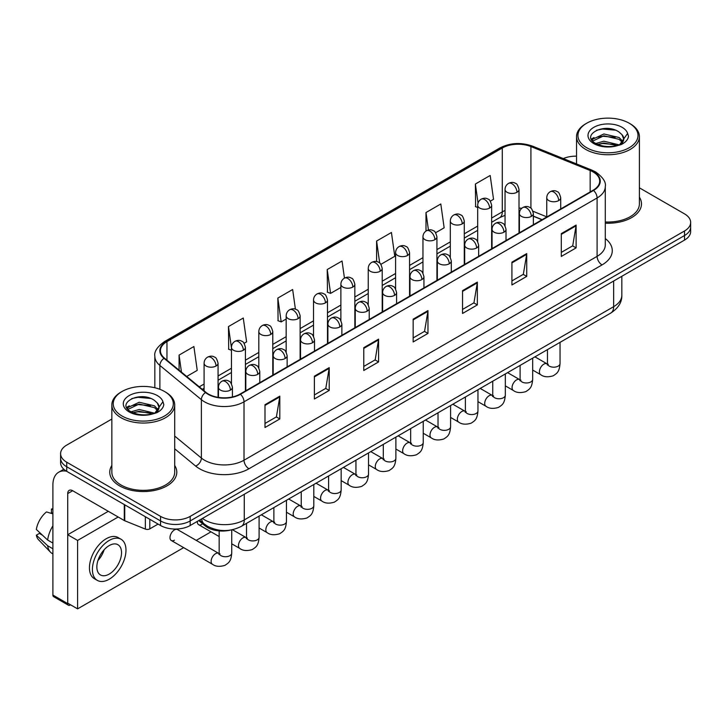 <?xml version="1.0" encoding="UTF-8"?>
<svg xmlns="http://www.w3.org/2000/svg" width="727" height="727" viewBox="0 0 727 727"><rect width="100%" height="100%" fill="white"/><g stroke="black" fill="none" stroke-linecap="round" stroke-linejoin="round"><path stroke-width="1.09" d="M541.988 219.754L533.373 216.273M230.232 530.137A20.956 12.095 180 0 1 205.132 525.875L198.707 520.587M111.849 465.453A33.524 19.356 0 0 0 109.75 472.186A33.524 19.356 0 0 0 119.564 485.872A33.524 19.356 0 0 0 156.105 490.071A33.524 19.356 0 0 0 176.797 472.186A33.524 19.356 0 0 0 174.698 465.453A33.524 19.356 0 0 1 176.797 472.186A33.524 19.356 0 0 1 156.105 490.071A33.524 19.356 0 0 1 119.564 485.872A33.524 19.356 0 0 1 109.75 472.186A33.524 19.356 0 0 1 111.849 465.453M593.15 171.963A22.346 12.904 180 0 1 599.702 181.087A22.346 12.904 180 0 1 593.15 190.21L240.064 394.061A22.346 12.904 180 0 1 205.95 392.344L164.466 358.129A22.346 12.904 180 0 1 160.422 350.732A22.346 12.904 180 0 1 166.965 341.608L502.293 148.008A22.346 12.904 180 0 1 530.919 146.563L590.17 170.518A22.346 12.904 180 0 1 593.15 171.963M593.55 171.736A22.91 13.222 0 0 0 590.488 170.254L531.237 146.3A22.91 13.222 0 0 0 501.903 147.781L166.574 341.381A22.91 13.222 0 0 0 164.011 358.32L205.496 392.525A22.91 13.222 0 0 0 240.455 394.288L593.55 190.438A22.91 13.222 0 0 0 593.55 171.736M111.849 419.052L66.73 445.097A20.956 12.095 0 0 0 60.595 453.657L60.595 462.781A20.956 12.095 0 0 0 66.73 471.332L160.558 525.503L160.558 520.941A20.956 12.095 0 0 0 190.183 520.941L684.516 235.539A20.956 12.095 0 0 0 690.65 226.988A20.956 12.095 0 0 1 684.516 235.539L190.183 520.941A20.956 12.095 0 0 1 160.558 520.941L66.73 466.77L160.558 520.941L160.558 516.379A20.956 12.095 0 0 0 190.183 516.379L684.516 230.977A20.956 12.095 0 0 0 690.65 222.426A20.956 12.095 0 0 0 684.516 213.874L639.396 187.83M60.595 458.219A20.956 12.095 0 0 0 66.73 466.77A20.956 12.095 0 0 1 60.595 458.219M265.001 404.703L265.001 427.512L279.813 418.952L279.813 396.142L265.001 404.703M265.001 423.459L276.414 416.871L279.759 396.906A5.589 3.226 -120 0 0 279.813 396.142M276.315 416.935L279.813 418.952M314.382 376.186L314.382 398.996L329.204 390.444L329.204 367.635L314.382 376.186M314.382 394.952L325.796 388.363L329.14 368.389A5.589 3.226 -120 0 0 329.204 367.635M325.696 388.418L329.204 390.444M363.773 347.679L363.773 370.488L378.585 361.937L378.585 339.127L363.773 347.679M363.773 366.435L375.177 359.856L378.522 339.882A5.589 3.226 -120 0 0 378.585 339.127M375.077 359.91L378.585 361.937M561.299 233.631L561.299 256.44L576.12 247.889L576.12 225.079L561.299 233.631M561.299 252.396L572.712 245.808L576.057 225.833A5.589 3.226 -120 0 0 576.12 225.079M572.612 245.862L576.12 247.889M511.917 262.147L511.917 284.957L526.73 276.396L526.73 253.587L511.917 262.147M511.917 280.904L523.331 274.315L526.675 254.35A5.589 3.226 -120 0 0 526.73 253.587M523.231 274.379L526.73 276.396M462.536 290.655L462.536 313.464L477.348 304.913L477.348 282.103L462.536 290.655M462.536 309.42L473.949 302.832L477.294 282.858A5.589 3.226 -120 0 0 477.348 282.103M473.85 302.886L477.348 304.913M413.154 319.162L413.154 341.972L427.967 333.42L427.967 310.611L413.154 319.162M413.154 337.928L424.559 331.339L427.903 311.374A5.589 3.226 -120 0 0 427.967 310.611M424.459 331.403L427.967 333.42M605.291 223.189A33.524 19.356 0 0 0 641.496 203.896A33.524 19.356 0 0 0 639.396 197.162A33.524 19.356 0 0 1 641.496 203.896A33.524 19.356 0 0 1 605.291 223.189M576.538 156.169A20.956 12.095 0 0 0 563.298 158.577M60.595 453.657A20.956 12.095 0 0 0 66.73 462.208L160.558 516.379M244.099 343.308L246.617 341.854L243.272 318.026L228.46 326.577L228.696 349.251M186.694 376.459L197.235 370.37L193.891 346.534L179.078 355.094L179.078 370.179M380.893 264.337L394.77 256.322L391.426 232.495L376.604 241.046L376.604 261.566M435.609 232.74L444.152 227.815L440.807 203.978L425.995 212.538L425.995 231.068M490.325 201.152L493.533 199.298L490.189 175.471L475.376 184.022L475.612 206.695M295.416 309.193L292.654 289.519L277.841 298.07L278.077 320.743M344.444 278.123L342.044 261.002L327.223 269.553L327.468 292.227M327.223 269.553L330.567 293.39L340.881 287.438M330.567 293.39L327.223 292.136M376.604 241.046L379.694 263.047M425.995 212.538L428.439 230.005M477.675 207.468L475.376 206.604M475.376 184.022L478.039 203.006M277.841 298.07L281.185 321.897L286.165 319.026M281.185 321.897L277.841 320.652M231.45 350.278L228.46 349.16M228.46 326.577L231.45 347.897M179.078 355.094L181.468 372.151M160.558 525.503A20.956 12.095 0 0 0 190.183 525.503L684.516 240.101A20.956 12.095 0 0 0 690.65 231.549L690.65 222.426M149.817 519.296L149.817 528.856L158.086 524.076M66.493 471.196A27.935 16.13 -120 0 0 58.687 472.232A27.935 16.13 -120 0 0 52.898 485.018L52.898 595.068L67.72 603.628L67.72 493.569A6.988 4.035 60 0 1 69.165 490.371A6.988 4.035 60 0 1 72.655 490.716L124.29 520.532L124.29 504.565M67.72 603.628A3.49 2.017 120 0 0 68.438 605.227L53.625 596.667A3.49 2.017 -60 0 1 52.898 595.068M68.438 605.227A3.49 2.017 120 0 0 70.183 605.046L70.583 604.819M149.817 528.856A3.49 2.017 180 0 1 145.345 529.074L124.753 520.759A3.49 2.017 180 0 1 124.29 520.532M605.291 221.971A31.425 18.148 0 0 0 639.396 203.896L639.396 136.612A31.425 18.148 0 0 0 630.191 123.781L629.2 123.208A30.034 17.339 0 0 0 586.734 123.208A30.034 17.339 0 0 0 586.734 147.726A30.034 17.339 0 0 0 629.2 147.726A30.034 17.339 0 0 0 629.2 123.208L630.191 123.781M586.734 123.208L585.744 123.781A31.425 18.148 0 0 0 576.538 136.612A31.425 18.148 0 0 0 585.744 149.435A31.425 18.148 0 0 0 619.995 153.37A31.425 18.148 0 0 0 639.396 136.612M623.53 139.975L623.757 138.893A15.785 9.115 0 0 0 621.976 134.677L619.15 132.105C604.591 121.809 580.346 135.24 595.313 143.228C601.429 146.536 608.644 147.381 616.978 145.763L621.412 144.473C625.674 142.283 628.046 139.548 628.51 136.276L627.637 133.441L619.668 144.618M595.786 143.501L603.883 141.211L619.295 144.891M615.224 144.591L602.638 143.51L597.639 144.419L603.883 143.019L617.541 145.636M592.241 140.575L592.723 139.202L603.883 133.968L619.131 137.53L622.803 141.356M592.678 141.093L603.883 135.776L619.131 139.348L622.194 142.21M621.976 134.677L623.748 139.102M623.757 139.466L622.003 144.164M591.342 139.048L594.014 137.548M596.458 130.278L602.638 129.024L615.378 130.151M591.678 139.729L592.796 139.057M597.621 137.176L602.638 136.267L615.224 137.348M122.036 391.499L121.045 392.071A31.425 18.148 0 0 0 111.849 404.903L111.849 472.186A31.425 18.148 0 0 0 121.045 485.018A31.425 18.148 0 0 0 155.296 488.953A31.425 18.148 0 0 0 174.698 472.186L174.698 404.903A31.425 18.148 0 0 0 165.492 392.071L164.511 391.499A30.034 17.339 0 0 0 122.036 391.499A30.034 17.339 0 0 0 122.036 416.017A30.034 17.339 0 0 0 164.511 416.017A30.034 17.339 0 0 0 164.511 391.499L165.492 392.071M111.849 404.903A31.425 18.148 0 0 0 121.045 417.725A31.425 18.148 0 0 0 155.296 421.66A31.425 18.148 0 0 0 174.698 404.903M158.831 408.265L159.059 407.184A15.785 9.115 0 0 0 157.277 402.967L154.451 400.395C139.893 390.099 115.648 403.53 130.615 411.518C136.731 414.826 143.955 415.671 152.279 414.054L156.714 412.763C160.976 410.573 163.348 407.838 163.811 404.566L162.939 401.731L154.969 412.918M131.087 411.791L139.184 409.501L154.606 413.181M150.525 412.881L137.939 411.8L132.941 412.709L139.184 411.309L152.852 413.927M127.543 408.865L128.025 407.493L139.184 402.258L154.433 405.82L158.104 409.646M127.979 409.383L139.184 404.067L154.433 407.638L157.495 410.501M157.277 402.967L159.049 407.393M159.059 407.756L157.305 412.454M126.643 407.338L129.315 405.839M131.76 398.569L137.939 397.315L150.68 398.441M126.98 408.02L128.106 407.347M132.923 405.466L137.939 404.557L150.525 405.639M171.29 540.497L212.429 564.252A6.289 3.626 -60 0 1 211.466 559.208A6.289 3.626 -60 0 1 215.574 553.674A6.289 3.626 -60 0 1 215.846 553.52A6.289 3.626 -60 0 1 218.709 553.365L177.579 529.61A6.289 3.626 120 0 0 174.435 529.919A6.289 3.626 120 0 0 170.327 535.463A6.289 3.626 120 0 0 171.29 540.497A6.289 3.626 120 0 0 174.435 540.188M118.183 517.006L77.589 540.443L77.589 608.872L183.658 547.64M196.226 540.379L211.012 531.837M197.362 521.359A6.289 3.626 120 0 0 198.653 524.703A6.289 3.626 120 0 0 201.788 524.394M108.305 511.308L67.72 534.745L67.72 603.165L77.589 608.872M77.589 540.443L67.72 534.745M109.195 574.085A17.457 10.078 120 0 0 120.6 558.699A17.457 10.078 120 0 0 117.928 544.714A17.457 10.078 120 0 0 109.195 545.577A17.457 10.078 120 0 0 97.791 560.962A17.457 10.078 120 0 0 100.471 574.948A17.457 10.078 120 0 0 109.195 574.085M97.918 560.553A17.457 10.078 120 0 0 104.179 549.703M52.898 509.518L51.417 509.073L51.417 512.58L52.898 513.435M121.073 539.27L118.11 537.553A23.746 13.713 120 0 0 106.233 538.734A23.746 13.713 120 0 0 90.721 559.654A23.746 13.713 120 0 0 94.365 578.683L97.327 580.391A23.746 13.713 120 0 0 109.195 579.219A23.746 13.713 120 0 0 124.708 558.291A23.746 13.713 120 0 0 121.073 539.27A23.746 13.713 120 0 0 109.195 540.443A23.746 13.713 120 0 0 93.683 561.371A23.746 13.713 120 0 0 97.327 580.391M52.898 525.848A23.046 13.304 120 0 0 47.655 540.052L36.35 529.474A18.157 10.487 120 0 1 46.483 511.926L52.898 513.871M52.898 543.078L47.655 540.052M42.466 535.199L39.385 533.418L36.35 535.172L47.655 545.75L52.898 548.776M47.655 545.75A23.046 13.304 120 0 0 50.499 552.193A23.046 13.304 120 0 0 52.244 553.556L52.898 553.938M52.898 508.664A18.157 10.487 120 0 0 51.417 509.073M36.35 535.172A18.157 10.487 120 0 0 38.495 539.688L50.499 552.193M205.132 524.685L205.132 525.875M605.291 238.556A34.923 20.156 180 0 1 602.047 264.91L248.952 468.761A6.988 4.035 60 0 1 244.018 460.209L597.103 256.358A27.935 16.13 0 0 0 605.291 244.954L605.291 186.557A27.935 16.13 180 0 1 597.103 197.962A6.988 4.035 -120 0 0 593.55 190.438M248.952 468.761A34.923 20.156 180 0 1 199.571 468.761A34.923 20.156 180 0 1 195.654 466.071L174.698 448.795M205.496 392.525A6.988 4.671 129.5 0 0 201.379 399.668L201.379 458.055A27.935 16.13 0 0 0 204.505 460.209A27.935 16.13 0 0 0 244.018 460.209L244.018 401.822A27.935 16.13 180 0 1 201.379 399.668L159.885 365.454A27.935 16.13 180 0 1 154.833 356.203L154.833 387.755M605.291 186.557C606.218 182.195 603.01 177.333 595.658 171.954L591.987 170.173A6.988 3.272 112 0 0 590.488 170.254M591.987 170.173L532.737 146.227C521.168 142.129 510.181 142.719 499.794 148.008A6.988 4.035 60 0 1 501.903 147.781M166.574 341.381A6.988 4.035 -120 0 0 164.466 341.608C157.214 346.815 154.006 351.686 154.833 356.203M164.011 358.32A6.988 4.671 129.5 0 0 159.885 365.454L159.885 389.318M532.737 146.227A6.988 3.272 112 0 0 531.237 146.3M240.455 394.288A6.988 4.035 60 0 1 244.018 401.822L597.103 197.962L597.103 256.358A6.988 4.035 60 0 0 602.047 264.91M190.183 516.379L190.183 525.503M684.516 230.977L684.516 240.101M66.73 462.208L66.73 471.332M174.698 436.064L201.379 458.055A6.988 4.671 -50.5 0 1 195.654 466.071M166.965 341.608L166.965 360.192M590.17 170.518L590.17 191.928M530.919 146.563L530.919 208.213M546.759 216.837L532.991 211.266M521.795 208.276A22.346 12.904 0 0 0 519.005 208.104M505.038 210.53A22.346 12.904 0 0 0 502.293 211.875L491.643 218.027M502.293 148.008L502.293 211.875A12.568 7.261 60 0 1 499.694 217.627L491.643 222.28M477.675 226.088L464.28 233.821M450.313 241.882L436.927 249.615M422.96 257.676L409.565 265.41M395.597 273.47L382.211 281.204M368.244 289.273L354.849 296.998M340.881 305.067L327.495 312.792M313.528 320.861L300.133 328.595M286.165 336.656L272.779 344.389M258.812 352.45L245.417 360.183M231.45 368.244L218.064 375.977M204.087 384.038L199.271 386.828M533.418 216.137A12.568 5.889 -68 0 1 533.373 216.119L542.133 219.663M413.154 319.889L427.903 311.374M462.536 291.382L477.294 282.858M511.917 262.865L526.675 254.35M561.299 234.358L576.057 225.833M363.773 348.397L378.522 339.882M314.382 376.913L329.14 368.389M265.001 405.421L279.759 396.906M202.442 518.424A27.935 16.13 0 0 0 204.75 519.941A27.935 16.13 0 0 0 244.263 519.941L613.652 306.676A27.935 16.13 0 0 0 621.83 295.271C622.03 302.205 618.341 308.139 610.753 313.073L241.364 526.339A13.967 8.061 60 0 0 244.263 519.941L244.263 494.278M613.652 281.022L613.652 306.676A13.967 8.061 60 0 1 610.753 313.073M201.679 518.869A13.967 9.342 129.5 0 0 204.178 523.94L199.534 520.105M558.681 200.588A6.988 4.035 0 0 0 560.726 197.735C559.626 193.7 558.518 191.719 557.418 191.792C555.392 190.365 553.002 190.338 550.257 191.692A6.988 4.035 60 0 1 553.747 192.037A6.988 4.035 -120 0 1 558.681 200.588A6.988 4.035 0 0 1 548.812 200.588A6.988 4.035 0 0 1 546.759 197.735C546.868 195.09 548.031 193.073 550.257 191.692M532.673 370.052L540.724 374.705A6.289 3.626 -60 0 1 539.761 369.67A6.289 3.626 -60 0 1 543.869 364.127A6.289 3.626 -60 0 1 544.15 363.982A6.289 3.626 -60 0 1 547.013 363.818L534.936 356.848M547.822 364.454L547.258 364.918L547.458 363.564A6.289 3.626 -0 0 0 549.303 366.126A6.289 3.626 -0 0 0 557.9 366.281A6.289 3.626 -0 0 0 560.035 363.564C559.317 372.424 556.764 373.369 553.247 375.786C547.994 377.386 543.823 377.022 540.724 374.705M516.952 192.291A6.988 4.035 0 0 0 519.005 189.438C517.897 185.403 516.788 183.422 515.688 183.495C513.662 182.077 511.281 182.041 508.527 183.395A6.988 4.035 60 0 1 512.017 183.74A6.988 4.035 -120 0 1 516.952 192.291A6.988 4.035 0 0 1 507.082 192.291A6.988 4.035 0 0 1 505.038 189.438C505.138 186.794 506.301 184.776 508.527 183.395M531.328 216.382A6.988 4.035 0 0 0 533.373 213.529C532.264 209.494 531.164 207.513 530.056 207.586C528.038 206.168 525.648 206.132 522.895 207.486A6.988 4.035 60 0 1 526.384 207.831A6.988 4.035 -120 0 1 531.328 216.382A6.988 4.035 0 0 1 521.45 216.382A6.988 4.035 0 0 1 519.405 213.529C519.505 210.885 520.677 208.867 522.895 207.486M505.32 385.855L513.371 390.499A6.289 3.626 -60 0 1 512.408 385.464A6.289 3.626 -60 0 1 516.515 379.921A6.289 3.626 -60 0 1 516.788 379.776A6.289 3.626 -60 0 1 519.651 379.612L507.582 372.642M520.459 380.248L519.905 380.712L520.105 379.358A6.289 3.626 -0 0 0 521.941 381.92A6.289 3.626 -0 0 0 530.546 382.075A6.289 3.626 -0 0 0 532.673 379.358C531.955 388.218 529.401 389.163 525.894 391.589C520.641 393.18 516.461 392.825 513.371 390.499M503.965 232.177A6.988 4.035 0 0 0 506.01 229.323C504.911 225.288 503.802 223.307 502.702 223.38C500.676 221.962 498.286 221.926 495.541 223.28A6.988 4.035 60 0 1 499.031 223.625A6.988 4.035 -120 0 1 503.965 232.177A6.988 4.035 0 0 1 494.087 232.177A6.988 4.035 0 0 1 492.043 229.323C492.152 226.679 493.315 224.661 495.541 223.28M477.957 401.649L486.009 406.293A6.289 3.626 -60 0 1 485.045 401.259A6.289 3.626 -60 0 1 489.153 395.724A6.289 3.626 -60 0 1 489.435 395.57A6.289 3.626 -60 0 1 492.297 395.406L480.22 388.436M493.106 396.042L492.542 396.506L492.742 395.152A6.289 3.626 -0 0 0 494.587 397.714A6.289 3.626 -0 0 0 503.184 397.869A6.289 3.626 -0 0 0 505.32 395.152C504.602 404.012 502.048 404.957 498.531 407.384C493.279 408.974 489.107 408.619 486.009 406.293M476.612 247.971A6.988 4.035 0 0 0 478.657 245.126C477.548 241.082 476.439 239.101 475.34 239.183C473.322 237.756 470.932 237.72 468.179 239.074A6.988 4.035 60 0 1 471.669 239.419A6.988 4.035 -120 0 1 476.612 247.971A6.988 4.035 0 0 1 466.734 247.971A6.988 4.035 0 0 1 464.689 245.126C464.789 242.473 465.952 240.455 468.179 239.074M450.595 417.443L458.655 422.087A6.289 3.626 -60 0 1 457.692 417.053A6.289 3.626 -60 0 1 461.79 411.518A6.289 3.626 -60 0 1 462.072 411.364A6.289 3.626 -60 0 1 464.935 411.2L452.857 404.23M465.743 411.836L465.18 412.3L465.389 410.946A6.289 3.626 -0 0 0 467.225 413.509A6.289 3.626 -0 0 0 475.831 413.663A6.289 3.626 -0 0 0 477.957 410.946C477.239 419.806 474.686 420.76 471.178 423.178C465.925 424.777 461.745 424.414 458.655 422.087M449.25 263.765A6.988 4.035 0 0 0 451.294 260.92C450.186 256.876 449.086 254.895 447.986 254.977C445.96 253.55 443.57 253.514 440.826 254.868A6.988 4.035 60 0 1 444.315 255.213A6.988 4.035 -120 0 1 449.25 263.765A6.988 4.035 0 0 1 439.372 263.765A6.988 4.035 0 0 1 437.327 260.92C437.436 258.267 438.599 256.249 440.826 254.868M423.241 433.237L431.293 437.89A6.289 3.626 -60 0 1 430.329 432.847A6.289 3.626 -60 0 1 434.437 427.312A6.289 3.626 -60 0 1 434.719 427.158A6.289 3.626 -60 0 1 437.581 427.003L425.504 420.024M438.39 427.63L437.827 428.094L438.027 426.74A6.289 3.626 -0 0 0 439.871 429.303A6.289 3.626 -0 0 0 448.468 429.466A6.289 3.626 -0 0 0 450.595 426.74C449.886 435.6 447.332 436.554 443.815 438.972C438.563 440.571 434.392 440.208 431.293 437.89M489.598 208.086A6.988 4.035 0 0 0 491.643 205.232C490.534 201.197 489.435 199.216 488.326 199.289C486.308 197.871 483.918 197.835 481.165 199.189A6.988 4.035 60 0 1 484.664 199.534A6.988 4.035 -120 0 1 489.598 208.086A6.988 4.035 0 0 1 479.72 208.086A6.988 4.035 0 0 1 477.675 205.232C477.784 202.588 478.948 200.57 481.165 199.189M462.236 223.88A6.988 4.035 0 0 0 464.28 221.026C463.181 216.991 462.072 215.01 460.973 215.092C458.946 213.665 456.556 213.629 453.812 214.983A6.988 4.035 60 0 1 457.301 215.328A6.988 4.035 -120 0 1 462.236 223.88A6.988 4.035 0 0 1 452.367 223.88A6.988 4.035 0 0 1 450.313 221.026C450.422 218.382 451.585 216.364 453.812 214.983M434.882 239.674A6.988 4.035 0 0 0 436.927 236.829C435.818 232.785 434.719 230.804 433.61 230.886C431.593 229.459 429.203 229.423 426.449 230.777A6.988 4.035 60 0 1 429.939 231.122A6.988 4.035 -120 0 1 434.882 239.674A6.988 4.035 0 0 1 425.004 239.674A6.988 4.035 0 0 1 422.96 236.829C423.059 234.176 424.232 232.158 426.449 230.777M67.72 493.569L72.655 490.716M124.753 504.829L124.753 520.759M145.345 529.074L145.345 516.715M627.637 133.441A19.974 11.532 0 0 0 622.094 127.316A19.974 11.532 0 0 0 593.841 127.316A19.974 11.532 0 0 0 593.841 143.619A19.974 11.532 0 0 0 616.978 145.763M619.477 145.127A15.785 9.115 0 0 0 623.73 139.402M162.939 401.731A19.974 11.532 0 0 0 157.395 395.606A19.974 11.532 0 0 0 129.142 395.606A19.974 11.532 0 0 0 129.142 411.918A19.974 11.532 0 0 0 152.279 414.054M154.778 413.418A15.785 9.115 0 0 0 159.031 407.693M421.896 279.568A6.988 4.035 0 0 0 423.941 276.714C422.832 272.67 421.724 270.689 420.624 270.771C418.598 269.344 416.217 269.308 413.463 270.662A6.988 4.035 60 0 1 416.953 271.007A6.988 4.035 -120 0 1 421.896 279.568A6.988 4.035 0 0 1 412.018 279.568A6.988 4.035 0 0 1 409.973 276.714C410.073 274.061 411.237 272.052 413.463 270.662M395.879 449.032L403.939 453.684A6.289 3.626 -60 0 1 402.976 448.641A6.289 3.626 -60 0 1 407.075 443.106A6.289 3.626 -60 0 1 407.356 442.952A6.289 3.626 -60 0 1 410.219 442.798L398.142 435.818M411.028 443.425L410.464 443.897L410.673 442.534A6.289 3.626 -0 0 0 412.509 445.106A6.289 3.626 -0 0 0 421.115 445.26A6.289 3.626 -0 0 0 423.241 442.534C422.523 451.403 419.97 452.348 416.462 454.766C411.209 456.365 407.029 456.002 403.939 453.684M394.534 295.362A6.988 4.035 0 0 0 396.578 292.508C395.47 288.474 394.37 286.493 393.262 286.565C391.244 285.138 388.854 285.102 386.101 286.456A6.988 4.035 60 0 1 389.599 286.801A6.988 4.035 -120 0 1 394.534 295.362A6.988 4.035 0 0 1 384.656 295.362A6.988 4.035 0 0 1 382.611 292.508C382.72 289.864 383.883 287.847 386.101 286.456M368.525 464.826L376.577 469.478A6.289 3.626 -60 0 1 375.614 464.444A6.289 3.626 -60 0 1 379.721 458.901A6.289 3.626 -60 0 1 380.003 458.746A6.289 3.626 -60 0 1 382.865 458.592L370.788 451.621M383.674 459.228L383.111 459.691L383.311 458.328A6.289 3.626 -0 0 0 385.156 460.9A6.289 3.626 -0 0 0 393.752 461.054A6.289 3.626 -0 0 0 395.879 458.328C395.17 467.197 392.616 468.143 389.099 470.56C383.847 472.159 379.676 471.796 376.577 469.478M367.18 311.156A6.988 4.035 0 0 0 369.225 308.303C368.116 304.268 367.008 302.287 365.908 302.359C363.882 300.933 361.501 300.896 358.747 302.25A6.988 4.035 60 0 1 362.237 302.605A6.988 4.035 -120 0 1 367.18 311.156A6.988 4.035 0 0 1 357.302 311.156A6.988 4.035 0 0 1 355.258 308.303C355.358 305.658 356.521 303.641 358.747 302.25M341.163 480.62L349.214 485.272A6.289 3.626 -60 0 1 348.251 480.238A6.289 3.626 -60 0 1 352.359 474.695A6.289 3.626 -60 0 1 352.64 474.549A6.289 3.626 -60 0 1 355.503 474.386L343.426 467.416M356.312 475.022L355.748 475.485L355.948 474.122A6.289 3.626 -0 0 0 357.793 476.694A6.289 3.626 -0 0 0 366.399 476.848A6.289 3.626 -0 0 0 368.525 474.122C367.807 482.992 365.254 483.937 361.746 486.354C356.494 487.953 352.313 487.59 349.214 485.272M407.52 255.468A6.988 4.035 0 0 0 409.565 252.623C408.465 248.579 407.356 246.598 406.257 246.68C404.23 245.253 401.84 245.217 399.096 246.571A6.988 4.035 60 0 1 402.585 246.916A6.988 4.035 -120 0 1 407.52 255.468A6.988 4.035 0 0 1 397.642 255.468A6.988 4.035 0 0 1 395.597 252.623C395.706 249.97 396.869 247.962 399.096 246.571M380.166 271.271A6.988 4.035 0 0 0 382.211 268.417C381.102 264.374 379.994 262.392 378.894 262.474C376.877 261.048 374.487 261.011 371.733 262.365A6.988 4.035 60 0 1 375.223 262.711A6.988 4.035 -120 0 1 380.166 271.271A6.988 4.035 0 0 1 370.288 271.271A6.988 4.035 0 0 1 368.244 268.417C368.344 265.764 369.507 263.756 371.733 262.365M352.804 287.065A6.988 4.035 0 0 0 354.849 284.212C353.74 280.177 352.64 278.196 351.541 278.268C349.514 276.842 347.124 276.805 344.38 278.159A6.988 4.035 60 0 1 347.87 278.505A6.988 4.035 -120 0 1 352.804 287.065A6.988 4.035 0 0 1 342.926 287.065A6.988 4.035 0 0 1 340.881 284.212C340.99 281.567 342.153 279.55 344.38 278.159M339.818 326.95A6.988 4.035 0 0 0 341.863 324.097C340.754 320.062 339.654 318.081 338.546 318.153C336.528 316.727 334.138 316.699 331.385 318.053A6.988 4.035 60 0 1 334.883 318.399A6.988 4.035 -120 0 1 339.818 326.95A6.988 4.035 0 0 1 329.94 326.95A6.988 4.035 0 0 1 327.895 324.097C328.004 321.452 329.167 319.435 331.385 318.053M313.81 496.414L321.861 501.067A6.289 3.626 -60 0 1 320.898 496.032A6.289 3.626 -60 0 1 325.005 490.489A6.289 3.626 -60 0 1 325.278 490.343A6.289 3.626 -60 0 1 328.15 490.18L316.072 483.21M328.958 490.816L328.395 491.279L328.595 489.925A6.289 3.626 -0 0 0 330.431 492.488A6.289 3.626 -0 0 0 339.036 492.642A6.289 3.626 -0 0 0 341.163 489.925C340.454 498.786 337.891 499.731 334.384 502.148C329.131 503.747 324.96 503.384 321.861 501.067M312.456 342.744A6.988 4.035 0 0 0 314.509 339.891C313.401 335.856 312.292 333.875 311.192 333.947C309.166 332.53 306.785 332.493 304.031 333.847A6.988 4.035 60 0 1 307.521 334.193A6.988 4.035 -120 0 1 312.456 342.744A6.988 4.035 0 0 1 302.586 342.744A6.988 4.035 0 0 1 300.533 339.891C300.642 337.246 301.805 335.229 304.031 333.847M286.447 512.217L294.499 516.861A6.289 3.626 -60 0 1 293.535 511.826A6.289 3.626 -60 0 1 297.643 506.283A6.289 3.626 -60 0 1 297.925 506.137A6.289 3.626 -60 0 1 300.787 505.974L288.71 499.004M301.596 506.61L301.033 507.073L301.232 505.719A6.289 3.626 -0 0 0 303.077 508.282A6.289 3.626 -0 0 0 311.674 508.437A6.289 3.626 -0 0 0 313.81 505.719C313.092 514.58 310.538 515.525 307.021 517.951C301.769 519.541 297.597 519.187 294.499 516.861M285.102 358.538A6.988 4.035 0 0 0 287.147 355.685C286.038 351.65 284.939 349.669 283.83 349.742C281.812 348.324 279.422 348.288 276.669 349.642A6.988 4.035 60 0 1 280.159 349.987A6.988 4.035 -120 0 1 285.102 358.538A6.988 4.035 0 0 1 275.224 358.538A6.988 4.035 0 0 1 273.179 355.685C273.279 353.04 274.452 351.023 276.669 349.642M259.094 528.011L267.145 532.655A6.289 3.626 -60 0 1 266.182 527.62A6.289 3.626 -60 0 1 270.29 522.086A6.289 3.626 -60 0 1 270.562 521.931A6.289 3.626 -60 0 1 273.425 521.768L261.356 514.798M274.233 522.404L273.679 522.867L273.879 521.513A6.289 3.626 -0 0 0 275.715 524.076A6.289 3.626 -0 0 0 284.321 524.231A6.289 3.626 -0 0 0 286.447 521.513C285.738 530.374 283.176 531.319 279.668 533.745C274.415 535.336 270.244 534.981 267.145 532.655M257.74 374.332A6.988 4.035 0 0 0 259.784 371.488C258.685 367.444 257.576 365.463 256.477 365.545C254.45 364.118 252.06 364.082 249.316 365.436A6.988 4.035 60 0 1 252.805 365.781A6.988 4.035 -120 0 1 257.74 374.332A6.988 4.035 0 0 1 247.862 374.332A6.988 4.035 0 0 1 245.817 371.488C245.926 368.834 247.089 366.817 249.316 365.436M231.731 543.805L239.783 548.449A6.289 3.626 -60 0 1 238.82 543.414A6.289 3.626 -60 0 1 242.927 537.88A6.289 3.626 -60 0 1 243.209 537.726A6.289 3.626 -60 0 1 246.071 537.562L232.476 529.719M246.88 538.198L246.317 538.662L246.517 537.308A6.289 3.626 -0 0 0 248.361 539.87A6.289 3.626 -0 0 0 256.958 540.025A6.289 3.626 -0 0 0 259.094 537.308C258.376 546.168 255.822 547.122 252.305 549.539C247.053 551.139 242.882 550.775 239.783 548.449M230.386 390.126A6.988 4.035 0 0 0 232.431 387.282C231.322 383.238 230.223 381.257 229.114 381.339C227.097 379.912 224.707 379.876 221.953 381.23A6.988 4.035 60 0 1 225.443 381.575A6.988 4.035 -120 0 1 230.386 390.126A6.988 4.035 0 0 1 220.508 390.126A6.988 4.035 0 0 1 218.463 387.282C218.563 384.628 219.727 382.611 221.953 381.23M219.518 553.992L218.963 554.456L219.163 553.102A6.289 3.626 -0 0 0 220.999 555.664A6.289 3.626 -0 0 0 229.605 555.828A6.289 3.626 -0 0 0 231.731 553.102C231.013 561.962 228.46 562.916 224.952 565.333C219.699 566.933 215.519 566.569 212.429 564.252M325.451 302.859A6.988 4.035 0 0 0 327.495 300.006C326.387 295.971 325.278 293.99 324.178 294.062C322.152 292.636 319.771 292.599 317.017 293.953A6.988 4.035 60 0 1 320.507 294.308A6.988 4.035 -120 0 1 325.451 302.859A6.988 4.035 0 0 1 315.573 302.859A6.988 4.035 0 0 1 313.528 300.006C313.628 297.361 314.791 295.344 317.017 293.953M298.088 318.653A6.988 4.035 0 0 0 300.133 315.8C299.024 311.765 297.925 309.784 296.816 309.856C294.798 308.43 292.408 308.402 289.655 309.757A6.988 4.035 60 0 1 293.154 310.102A6.988 4.035 -120 0 1 298.088 318.653A6.988 4.035 0 0 1 288.21 318.653A6.988 4.035 0 0 1 286.165 315.8C286.274 313.155 287.438 311.138 289.655 309.757M270.735 334.447A6.988 4.035 0 0 0 272.779 331.594C271.671 327.559 270.562 325.578 269.463 325.651C267.436 324.233 265.055 324.197 262.302 325.551A6.988 4.035 60 0 1 265.791 325.896A6.988 4.035 -120 0 1 270.735 334.447A6.988 4.035 0 0 1 260.857 334.447A6.988 4.035 0 0 1 258.812 331.594C258.912 328.949 260.075 326.932 262.302 325.551M243.372 350.241A6.988 4.035 0 0 0 245.417 347.388C244.308 343.353 243.209 341.372 242.1 341.454C240.083 340.027 237.693 339.991 234.939 341.345A6.988 4.035 60 0 1 238.438 341.69A6.988 4.035 -120 0 1 243.372 350.241A6.988 4.035 0 0 1 233.494 350.241A6.988 4.035 0 0 1 231.45 347.388C231.559 344.743 232.722 342.726 234.939 341.345M216.01 366.035A6.988 4.035 0 0 0 218.064 363.191C216.955 359.147 215.846 357.166 214.747 357.248C212.72 355.821 210.339 355.785 207.586 357.139A6.988 4.035 60 0 1 211.075 357.484A6.988 4.035 -120 0 1 216.01 366.035A6.988 4.035 0 0 1 206.141 366.035A6.988 4.035 0 0 1 204.087 363.191C204.196 360.537 205.359 358.52 207.586 357.139M499.794 148.008L164.466 341.608M505.038 215.328L499.694 217.627M477.675 230.341L464.28 238.074M450.313 246.135L436.927 253.868M422.96 261.929L409.565 269.662M395.597 277.723L382.211 285.457M368.244 293.517L354.849 301.251M340.881 309.32L327.495 317.045M313.528 325.114L300.133 332.839M286.165 340.908L272.779 348.642M258.812 356.703L245.417 364.436M231.45 372.497L218.064 380.23M204.087 388.291L202.297 389.327M241.364 526.339C230.132 531.982 218.891 531.982 207.649 526.339L204.178 523.94M621.83 295.271L621.83 276.296M548.285 364.327L547.013 363.818M560.035 342.362L560.035 363.564M560.726 208.931L560.726 197.735M547.458 349.614L547.458 363.564M546.759 216.991L546.759 197.735M519.005 233.022L519.005 189.438M505.038 225.761L505.038 189.438M520.932 380.121L519.651 379.612M532.673 358.157L532.673 379.358M533.373 224.725L533.373 213.529M520.105 365.408L520.105 379.358M519.405 232.785L519.405 213.529M493.569 395.915L492.297 395.406M505.32 373.951L505.32 395.152M506.01 240.519L506.01 229.323M492.742 381.202L492.742 395.152M492.043 248.579L492.043 229.323M466.216 411.709L464.935 411.2M477.957 389.745L477.957 410.946M478.657 256.313L478.657 245.126M465.389 397.006L465.389 410.946M464.689 264.383L464.689 245.126M438.854 427.503L437.581 427.003M450.595 405.539L450.595 426.74M451.294 272.107L451.294 260.92M438.027 412.8L438.027 426.74M437.327 280.177L437.327 260.92M491.643 248.816L491.643 205.232M477.675 241.555L477.675 205.232M464.28 264.61L464.28 221.026M450.313 257.349L450.313 221.026M436.927 280.404L436.927 236.829M422.96 273.143L422.96 236.829M58.687 472.232L63.84 469.251M576.538 163.929L576.538 136.612M411.5 443.297L410.219 442.798M423.241 421.333L423.241 442.534M423.941 287.901L423.941 276.714M410.673 428.594L410.673 442.534M409.973 295.971L409.973 276.714M384.138 459.091L382.865 458.592M395.879 437.127L395.879 458.328M396.578 303.704L396.578 292.508M383.311 444.388L383.311 458.328M382.611 311.765L382.611 292.508M356.784 474.885L355.503 474.386M368.525 452.921L368.525 474.122M369.225 319.498L369.225 308.303M355.948 460.182L355.948 474.122M355.258 327.559L355.258 308.303M409.565 296.198L409.565 252.623M395.597 288.937L395.597 252.623M382.211 312.001L382.211 268.417M368.244 304.731L368.244 268.417M354.849 327.795L354.849 284.212M340.881 320.534L340.881 284.212M329.422 490.689L328.15 490.18M341.163 468.724L341.163 489.925M341.863 335.292L341.863 324.097M328.595 475.976L328.595 489.925M327.895 343.353L327.895 324.097M302.059 506.483L300.787 505.974M313.81 484.518L313.81 505.719M314.509 351.086L314.509 339.891M301.232 491.77L301.232 505.719M300.533 359.147L300.533 339.891M274.706 522.277L273.425 521.768M286.447 500.312L286.447 521.513M287.147 366.881L287.147 355.685M273.879 507.564L273.879 521.513M273.179 374.941L273.179 355.685M247.344 538.071L246.071 537.562M259.094 516.106L259.094 537.308M259.784 382.675L259.784 371.488M219.163 536.544L198.653 524.703M246.517 523.367L246.517 537.308M245.817 390.744L245.817 371.488M219.99 553.865L218.709 553.365M231.731 529.874L231.731 553.102M232.431 396.951L232.431 387.282M219.163 530.901L219.163 553.102M218.463 397.405L218.463 387.282M327.495 343.589L327.495 300.006M313.528 336.328L313.528 300.006M300.133 359.383L300.133 315.8M286.165 352.122L286.165 315.8M272.779 375.177L272.779 331.594M258.812 367.917L258.812 331.594M245.417 390.972L245.417 347.388M231.45 383.711L231.45 347.388M218.064 397.333L218.064 363.191M204.087 390.808L204.087 363.191"/></g></svg>
